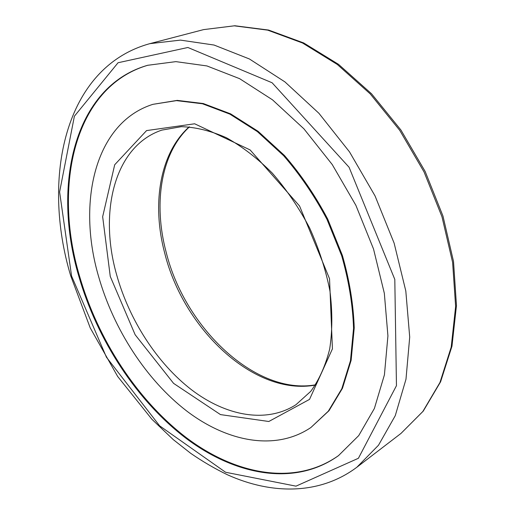 <?xml version="1.0" encoding="UTF-8"?>
<svg xmlns="http://www.w3.org/2000/svg" width="515" height="515" viewBox="0 0 515 515"><rect width="100%" height="100%" fill="white"/><g stroke="black" fill="none" stroke-linecap="round" stroke-linejoin="round"><path stroke-width="0.77" d="M98.539 276.317C76.877 202.189 94.895 122.654 152.865 104.345L176.478 100.625L202.485 103.772L229.857 114.118L257.371 131.602L283.649 155.717C300.148 174.765 314.601 196.003 327.006 219.429L341.702 255.833C348.81 280.714 352.756 304.874 353.554 328.319L350.457 360.77L341.806 388.728L328.319 411.182L310.88 427.534C275.538 451.352 227.373 441.922 186.848 411.125C146.241 379.89 113.583 329.33 98.539 276.317M78.769 276.111C52.021 186.25 73.291 86.642 147.625 65.302L175.885 61.633L206.933 65.939L239.617 78.673L272.493 99.82L303.927 128.834L332.246 164.562L355.871 205.311L373.523 248.99L384.332 293.28L387.924 335.902L384.422 374.836L374.399 408.447L358.73 435.6L338.477 455.646C294.908 486.952 235.387 475.429 186.095 438.368C136.649 400.702 97.232 340.022 78.769 276.111M338.799 455.408C295.185 486.469 235.754 474.869 186.552 437.827C137.196 400.181 97.869 339.617 79.452 275.815C52.788 186.153 73.954 86.784 148.011 65.199M152.865 104.345L177.231 100.38L203.238 103.521L230.611 113.854L258.118 131.325L284.389 155.421C300.882 174.45 315.322 195.674 327.714 219.081L342.398 255.459C349.498 280.321 353.445 304.468 354.23 327.901L351.127 360.333L342.469 388.284L328.976 410.732L310.88 427.534M110.262 276.439L102.659 216.725L114.703 164.755L146.569 130.591L194.644 123.787L250.097 149.917L299.563 206L329.536 278.744L332.426 348.861L309.521 399.395L268.811 421.495L220.465 414.594L173.581 383.366L135.142 334.744L110.262 276.439M116.673 274.901C98.623 212.083 114.317 146.099 161.768 130.128L181.332 126.677C195.591 127.115 210.584 130.784 226.304 137.692C242.14 146.498 257.481 158.324 272.332 173.162C286.514 189.514 298.938 207.77 309.612 227.926C318.965 248.726 325.744 269.744 329.941 290.981C332.529 311.813 332.439 331.184 329.671 349.093C325.467 365.74 319.158 379.825 310.738 391.355L296.003 404.674C266.249 423.826 225.808 415.927 191.458 389.726C157.062 363.184 129.271 320.021 116.673 274.901M315.412 385.059C254.262 396.402 183.54 329.072 164.761 253.309C151.661 204.487 159.528 153.373 189.166 126.857M71.579 276.034L59.605 191.966L74.392 116.203L118.057 62.74L187.872 47.489L272.107 82.767L349.067 167.24L394.805 279.426L396.453 385.684L358.408 458.279L295.983 486.154L225.583 472.261L159.656 425.853L106.438 357.217L71.579 276.034M203.567 29.619L234.286 25.834L267.684 30.14L302.524 43.002L337.28 64.446L370.259 93.93L399.724 130.334L424.064 171.971L441.979 216.751L452.608 262.36L455.627 306.496L451.204 347.097L439.965 382.49L422.847 411.491L400.998 433.411L423.24 411.131L440.602 381.795L451.977 346.189L456.47 305.524L453.515 261.453L442.958 216.01L425.139 171.437L400.902 130.005L371.521 93.769L338.561 64.375L303.708 42.951L268.624 30.063L234.808 25.75L203.567 29.619L149.801 43.666L180.443 40.112L214.06 45.043L249.402 58.968L284.937 81.904L318.914 113.287L349.518 151.899L375.055 195.932L394.123 243.125L405.807 290.994L409.708 337.08L405.987 379.214L395.269 415.656L378.512 445.211L356.895 467.214L400.998 433.411M189.449 126.877C160.976 152.788 153.071 203.515 166.171 252.241C184.827 328.197 255.949 395.507 315.566 384.821M149.801 43.666C64.169 67.253 41.438 178.242 70.677 275.737L90.215 327.888L117.678 376.491L151.925 419.3L173.304 439.643L190.73 453.342C202.717 461.601 215 468.766 227.572 474.83C271.617 494.709 319.783 495.057 356.895 467.214"/></g></svg>
